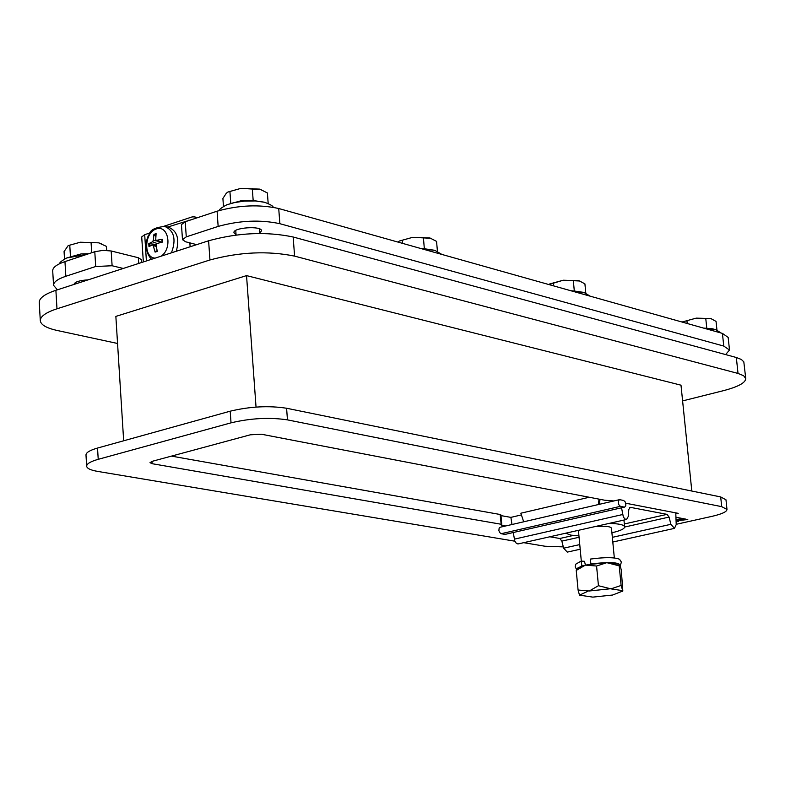 <?xml version="1.0" encoding="UTF-8"?>
<svg xmlns="http://www.w3.org/2000/svg" width="785" height="785" viewBox="0 0 785 785"><rect width="100%" height="100%" fill="white"/><g stroke="black" fill="none" stroke-linecap="round" stroke-linejoin="round"><path stroke-width="1.18" d="M171.473 456.114L500.143 514.489L501.242 525.047L505.579 525.989M501.674 524.547L500.81 514.813L500.143 514.489M500.879 515.598L510.878 517.374L511.997 524.498M589.25 497.258L520.867 513.213L523.673 521.799M613.939 500.948L604.627 500.212L261.385 434.223L250.297 434.811L152.408 461.266L150.004 462.669L152.104 463.69L151.956 461.394M598.376 504.539L599.034 499.142M600.005 499.329L599.397 504.304M227.925 192.021L240.985 188.341L261.16 189.597M268.176 203.472L267.391 192.963L259.747 189.126L240.985 188.341L227.817 192.08L226.276 193.277L222.901 198.468L223.46 206.455M264.202 202.177L253.172 200.518L252.299 188.645M253.172 200.518L241.868 200.528L227.159 204.669M230.77 203.286L229.917 191.422M185.24 221.743L181.463 224.598L182.483 239.67L186.271 236.854L185.24 221.743L217.082 211.194L218.151 226.423C239.768 220.438 260.335 219.535 279.862 223.696L278.724 208.516C259.207 204.257 238.66 205.15 217.082 211.194M278.724 208.516L722.426 333.399L723.76 346.067L729.5 350.012L725.605 354.584M729.5 350.012L728.166 337.413L722.426 333.399M399.437 241.005L412.733 237.315L430.975 238.297M437.412 251.18L436.568 241.387L429.866 237.933L412.733 237.315L399.329 241.064L397.985 242.084M434.527 250.268L424.342 248.747L423.4 237.619M402.607 243.389L402.332 240.171M424.342 248.747L420.701 248.482M549.686 283.954L563.228 280.225L579.87 281.001M585.787 293.011L584.913 283.856L578.987 280.716L563.228 280.225L548.843 284.543M583.755 292.393L574.316 291.009L573.315 280.539M553.719 285.917L553.435 282.894M574.316 291.009L570.872 290.744M716.95 330.014L716.048 321.399L710.768 318.524L696.197 318.141L682.44 321.909L696.197 318.141L711.495 318.759M711.828 328.65L706.794 328.336L705.764 318.455M687.228 323.498L686.934 320.643M706.794 328.336L703.527 328.081M236.049 234.607L233.93 232.654C232.87 227.513 261.856 225.55 261.542 230.79L259.717 233.008M723.76 346.067L279.862 223.696M218.151 226.423L186.271 236.854M196.682 244.645L185.633 241.78L182.483 239.67M64.959 261.601C56.775 264.408 52.693 267.459 52.703 270.776L53.557 285.318C53.547 282.06 57.639 279.038 65.832 276.271L64.959 261.601L94.789 251.72L95.701 266.498L112.108 265.752L111.176 250.984L103.021 250.366L94.789 251.72M111.176 250.984L138.337 257.735L138.71 263.446M141.673 262.484L141.496 259.776L138.337 257.735M106.672 250.376L106.426 246.372L98.665 242.84L80.315 242.222L68.187 245.607L80.315 242.222L98.665 242.84L101.177 243.654M68.187 245.607L64.066 251.553L64.517 259.021M91.688 252.75L91.07 242.536M88.784 253.712L81.022 253.938L67.108 257.833M70.444 256.558L69.767 245.146M56.981 308.799L55.892 290.303C44.784 294.032 39.24 298.064 39.25 302.411L40.3 320.692C40.29 316.433 45.854 312.469 56.981 308.799L209.948 259.972C239.651 251.965 267.871 250.68 294.601 256.126L738.018 373.434L743.621 375.701L745.75 378.556C745.554 382.805 738.086 386.848 723.348 390.695L682.607 400.909M55.892 290.303L208.604 240.779L209.948 259.972M294.601 256.126L293.148 237.001C266.449 231.398 238.267 232.664 208.604 240.779M293.148 237.001L736.33 357.499L738.018 373.434M745.75 378.556L743.817 361.856L741.334 359.451L736.33 357.499M521.426 514.911L510.878 517.374M580.193 549.245L567.28 552.1L563.63 548.175L561.854 541.12L579.065 537.264M573.236 535.468L559.823 538.49L561.854 541.12M559.823 538.49L549.912 536.793M621.534 507.807L623.31 516.844L624.821 518.934L626.548 519.474L517.933 543.976L516.167 543.141L514.754 540.885L513.272 532.603M585.463 565.102L584.462 561.304L581.077 561.108L581.94 566.024L577.309 568.261L576.239 570.43L585.345 565.121L596.571 566.024L606.785 562.668L586.797 564.808M590.408 559.067L590.869 563.973C609.778 561.726 619.581 562.276 620.278 565.602L621.396 562.109L619.542 559.273C614.586 557.213 604.872 557.144 590.408 559.067M576.553 569.184L581.538 566.005M576.494 569.311L575.179 566.799L575.768 564.17L581.077 561.108M606.785 562.668L619.208 565.848L619.865 564.543L621.288 570.038L622.829 591.007L621.112 585.463L619.208 565.848M619.748 564.405L608.404 562.659M621.112 585.463L610.916 588.858L598.445 585.708L589.27 590.997L578.074 590.026L579.497 595.148L592.812 597.12L612.604 595.03L622.829 591.007M578.074 590.026L576.239 570.43M598.445 585.708L596.571 566.024M585.345 565.121L581.94 566.024M589.27 590.997L609.297 588.878M579.497 595.148L587.808 591.301M610.916 588.858L622.387 590.614M622.534 590.899L622.299 591.625M581.312 561.118L578.506 531.249L579.31 530.15M595.305 526.529C605.009 525.862 610.396 526.401 611.466 528.138L614.331 557.949M565.7 533.221L570.891 535.135L578.938 535.861M611.908 532.76C620.278 530.827 624.526 528.864 624.654 526.863C624.065 524.772 618.884 523.624 609.111 523.409M623.938 520.062L624.654 526.863M629.57 507.542L630.404 507.355L628.795 509.416L628.334 516.363L626.548 519.474M624.664 527.039L669.065 517.08L667.044 514.361L624.379 523.958M630.404 507.355L667.044 514.361M669.065 517.08L670.881 524.311L674.482 528.374L676.209 524.576L675.777 512.87L625.694 503.214M675.816 513.881L678.24 513.341L675.777 512.87M623.604 500.457L625.135 501.811L625.802 503.754L625.773 505.707L624.683 507.081L505.079 534.389L501.115 533.712L620.376 506.354L618.551 504.392L618.384 500.565L619.738 499.702L623.604 500.457M620.376 506.354L624.252 507.09M619.296 499.711L500.094 527.255L499.142 528.099L498.887 530.523L499.554 532.407L501.115 533.712M505.079 534.389L624.683 507.081M150.357 232.802L144.695 234.676L141.712 236.923L143.341 261.945M192.659 219.29L167.696 227.051M676.052 520.504L687.788 519.503L676.071 520.897M676.081 521.309L678.623 521.171M678.662 521.534L676.101 521.691M683.853 518.748L676.013 519.425M675.934 517.246L685.521 519.071L676.042 520.062M563.306 546.88L544.967 546.232L523.801 542.69M514.891 541.199L97.654 471.402C90.628 470.186 86.958 468.449 86.654 466.202C86.684 463.788 90.54 461.501 98.223 459.323L231.025 422.84C250.837 418.179 269.647 417.198 287.457 419.877L721.7 506.649L726.988 509.455C726.822 511.781 721.827 514.077 712.024 516.344L676.199 524.302M501.007 524.233L152.104 463.69M117.554 343.477L57.197 330.475C46.452 328.091 40.82 324.823 40.3 320.692M123.667 440.787L115.856 316.394L246.539 275.613L680.997 385.18L691.811 491.037M161.896 239.464L162.083 242.163L162.26 239.239L156.244 240.377L155.734 239.494L156.097 233.655L153.938 234.372L155.813 236.442M156.146 244.429L148.777 243.674L148.964 246.5L153.006 244.871L155.106 252.103L157.078 250.621M153.938 234.372L153.35 240.279L152.525 241.78L148.777 243.674M155.106 252.103L157.265 251.396L156.097 245.028L156.931 243.527L162.456 242.084L162.26 239.239M155.106 258.128C143.204 257.696 144.273 232.625 156.323 228.926C168.392 224.588 172.72 248.119 161.278 256.126M171.434 252.829C176.389 239.504 174.191 230.712 164.86 226.453L168.481 227.218C177.086 230.721 179.686 238.738 176.272 251.269M163.849 226.296L192.011 216.945L194.454 216.837L196.446 218.034M98.223 459.323L97.536 448.049C89.863 450.247 86.016 452.562 85.987 455.006L86.654 466.202M97.536 448.049L230.201 411.183L231.025 422.84M287.457 419.877L286.594 408.249C268.794 405.502 249.993 406.483 230.201 411.183M286.594 408.249L720.689 496.934L721.7 506.649M726.988 509.455L725.978 499.79L720.689 496.934M246.539 275.613L256.038 407.081M74.055 284.415L74.035 284.298C74.84 281.884 79.54 280.402 88.116 279.852M123.245 268.46L112.108 265.752M95.701 266.498L65.832 276.271M57.383 289.822L53.557 285.318M501.841 525.342L500.987 515.617M219.211 210.517C219.182 209.409 221.694 207.515 226.757 204.826L233.587 202.726L244.312 201.107L255.37 200.95L264.614 202.285C270.472 204.512 273.317 206.17 273.151 207.26M422.909 249.1L434.851 250.346L441.916 254.448M573.119 291.382L584.011 292.462L590.153 296.171M705.803 328.729L715.783 329.661L721.199 333.056M59.729 263.662C59.346 262.632 61.691 260.728 66.774 257.971L86.762 254.379M622.613 514.538L514.303 539.167M670.881 524.311L612.349 537.332M579.752 544.594L563.63 548.175M146.402 260.954L144.695 234.676M188.312 220.222L188.341 220.713M189.862 242.869L190.127 246.775M154.233 235.166L155.989 234.519M149.709 246.147L149.572 243.566M157.059 250.906L155.302 251.406M156.725 240.396L161.681 242.261M153.35 240.279L158.972 241.446M152.525 241.78L157.088 243.487M153.713 245.803L156.274 246.333M711.622 328.591L715.586 329.612M674.482 528.374L612.8 542.023M156.244 240.377L161.278 242.359M153.006 244.871L156.127 245.273M164.86 226.453C155.145 227.326 149.925 230.025 149.179 234.568C147.649 235.539 142.242 249.414 151.544 259.286M197.545 217.671L194.454 216.837M75.919 283.817L75.821 282.296M259.757 233.479L259.413 228.837M236.079 235.009L235.755 230.437"/></g></svg>
